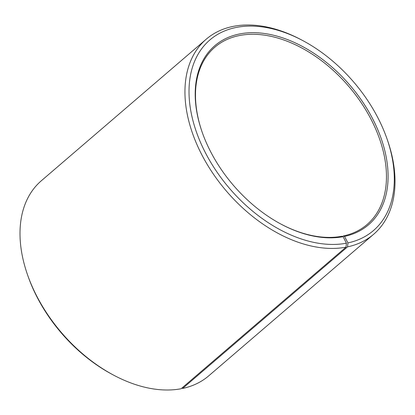 <?xml version="1.0" encoding="UTF-8"?>
<svg xmlns="http://www.w3.org/2000/svg" width="415" height="415" viewBox="0 0 415 415"><rect width="100%" height="100%" fill="white"/><g stroke="black" fill="none" stroke-linecap="round" stroke-linejoin="round"><path stroke-width="0.62" d="M202.214 132.318A116.848 76.044 -130.6 0 1 214.866 47.185A116.848 76.044 -130.6 0 1 240.036 35.425A116.848 76.044 -130.6 0 1 361.356 102.962A116.848 76.044 -130.6 0 1 367.093 224.499A116.848 76.044 -130.6 0 1 343.324 235.979L344.523 236.4L347.926 242.91L347.552 246.858L182.626 388.44L181.791 388.144M342.681 236.529L343.324 235.979M281.022 224.116A116.848 76.044 -130.6 0 0 341.924 236.26L343.106 236.685L346.416 243.211L346.011 247.169L181.085 388.751A128.531 83.643 -130.6 0 1 113.777 375.227L112.351 374.47A125.61 81.745 -130.6 0 1 28.054 276.276L27.52 274.751A128.531 83.643 -130.6 0 1 41.324 180.769L206.25 39.186A128.531 83.643 -130.6 0 1 233.93 26.249A128.531 83.643 -130.6 0 1 301.238 39.773L302.665 40.53A125.61 81.745 -130.6 0 1 386.962 138.724A125.61 81.745 -130.6 0 1 347.926 242.91M113.777 375.227A128.531 83.643 -130.6 0 1 27.52 274.751M346.011 247.169A128.531 83.643 -130.6 0 1 212.558 172.879A128.531 83.643 -130.6 0 1 206.25 39.186M346.416 243.211A125.61 81.745 -130.6 0 1 204.808 151.574A125.61 81.745 -130.6 0 1 236.887 27.317A125.61 81.745 -130.6 0 1 302.665 40.53M343.106 236.685A118.016 76.801 -130.6 0 1 281.308 224.271A118.016 76.801 -130.6 0 1 202.105 132.012A118.016 76.801 -130.6 0 1 240.197 33.843A118.016 76.801 -130.6 0 1 372.795 119.058A118.016 76.801 -130.6 0 1 344.523 236.4M386.962 138.724L387.496 140.249A128.531 83.643 -130.6 0 1 373.692 234.231A128.531 83.643 -130.6 0 1 347.552 246.858M373.692 234.231L208.766 375.814A128.531 83.643 -130.6 0 1 182.626 388.44"/></g></svg>
